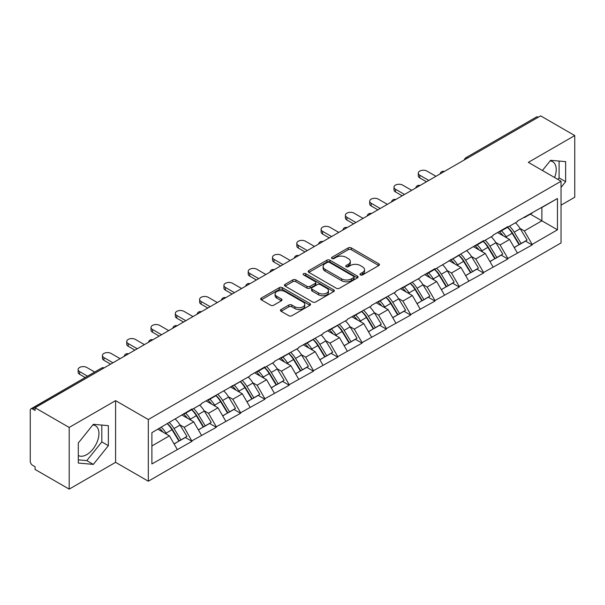 <?xml version="1.0" encoding="UTF-8"?>
<svg xmlns="http://www.w3.org/2000/svg" width="605" height="605" viewBox="0 0 605 605"><rect width="100%" height="100%" fill="white"/><g stroke="black" fill="none" stroke-linecap="round" stroke-linejoin="round"><path stroke-width="0.91" d="M360.406 274.92A1.512 0.877 0 0 0 362.546 274.92L378.791 265.542A2.163 1.248 0 0 0 379.418 264.657A2.163 1.248 0 0 0 378.791 263.78L351.271 247.891A2.163 1.248 0 0 0 348.215 247.891L331.971 257.269A1.512 0.877 0 0 0 331.525 257.881A1.512 0.877 0 0 0 331.971 258.501A1.512 0.877 0 0 0 334.111 258.501L336.214 257.291A6.92 3.993 0 0 1 345.999 257.291L348.291 258.615A6.92 3.993 0 0 1 350.318 261.436A6.92 3.993 0 0 1 348.291 264.264L346.189 265.474A1.512 0.877 0 0 0 345.742 266.094A1.512 0.877 0 0 0 346.189 266.714A1.512 0.877 0 0 0 348.329 266.714L350.431 265.497A6.92 3.993 0 0 1 360.217 265.497L362.508 266.82A6.92 3.993 0 0 1 364.535 269.649A6.92 3.993 0 0 1 362.508 272.469L360.406 273.687A1.512 0.877 0 0 0 359.96 274.299A1.512 0.877 0 0 0 360.406 274.92L360.406 273.687M78.302 455.512A17.182 9.922 120 0 0 86.787 454.605A17.182 9.922 120 0 0 98.01 439.464A17.182 9.922 120 0 0 95.378 425.693A17.182 9.922 120 0 0 92.845 424.914M550.119 160.907A17.182 9.922 -60 0 1 552.66 161.686A17.182 9.922 -60 0 1 554.588 177.515M281.098 309.495A2.163 1.248 0 0 0 280.463 310.38A2.163 1.248 0 0 0 281.098 311.265L288.819 315.719A2.163 1.248 0 0 0 291.875 315.719L309.919 305.306A2.163 1.248 0 0 0 310.546 304.421A2.163 1.248 0 0 0 309.919 303.536L282.399 287.655A2.163 1.248 0 0 0 279.344 287.655L261.299 298.068A2.163 1.248 0 0 0 260.664 298.953A2.163 1.248 0 0 0 261.299 299.83L270.624 305.215A2.163 1.248 0 0 0 273.687 305.215L281.408 300.761A2.163 1.248 0 0 0 282.036 299.876A2.163 1.248 0 0 0 281.408 298.991L276.78 296.321A5.785 3.343 0 0 1 275.086 293.962A5.785 3.343 0 0 1 278.655 290.876A5.785 3.343 0 0 1 284.963 291.602L303.075 302.061A5.785 3.343 0 0 1 304.769 304.421A5.785 3.343 0 0 1 301.199 307.506A5.785 3.343 0 0 1 294.9 306.78L291.875 305.041A2.163 1.248 0 0 0 288.819 305.041L281.098 309.495L281.098 311.265M115.6 400.646L69.189 427.448L35.075 407.755L540.643 115.865L574.75 135.558L528.339 162.359L561.047 181.243L148.308 419.53L115.6 400.646L115.6 462.333L148.308 481.217L148.308 419.53M336.365 288.267A2.163 1.248 0 0 0 339.42 288.267L357.464 277.854A2.163 1.248 0 0 0 358.092 276.969A2.163 1.248 0 0 0 357.464 276.092L329.944 260.203A2.163 1.248 0 0 0 326.889 260.203L308.845 270.616A2.163 1.248 0 0 0 308.21 271.501A2.163 1.248 0 0 0 308.845 272.379L336.365 288.267M304.179 275.245A1.512 0.877 0 0 1 305.714 275.464L305.714 273.664L333.688 289.818A2.163 1.248 0 0 1 334.323 290.695A2.163 1.248 0 0 1 333.688 291.58L315.651 301.993A2.163 1.248 0 0 1 312.588 301.993L285.076 286.104L285.076 284.342A2.163 1.248 0 0 0 284.441 285.227A2.163 1.248 0 0 0 285.076 286.104M285.076 284.342L292.797 279.888A2.163 1.248 0 0 1 295.853 279.888L307.015 286.331A2.163 1.248 0 0 0 310.07 286.331L315.19 283.374A2.163 1.248 0 0 0 315.825 282.49A2.163 1.248 0 0 0 315.19 281.605L303.574 274.897A1.512 0.877 0 0 1 303.128 274.277A1.512 0.877 0 0 1 304.065 273.475A1.512 0.877 0 0 1 305.714 273.664M148.308 481.217L561.047 242.93L561.047 181.243M167.419 423.697A14.754 8.523 -120 0 1 172.47 429.603L179.345 440.962L185.342 437.498L191.997 441.34L184.207 427.311L179.897 424.823M191.997 441.34L151.893 463.952L151.893 432.658L191.997 408.965L191.997 409.509L201.495 404.019L201.495 403.482L250.092 375.962L250.092 375.425L264.884 366.88L264.884 367.424L274.39 361.941L274.39 361.397L298.681 347.913L298.681 347.368L322.979 333.884L322.979 333.34L347.278 319.856L347.278 319.311L371.576 305.827L371.576 305.291L395.874 291.799L395.874 291.262L420.165 277.771L420.165 277.234L434.965 268.688L434.965 269.233L483.561 240.631L483.561 241.176L493.06 235.685L493.06 235.148L507.852 226.603L507.852 227.147L517.358 221.664L517.358 221.12L557.462 198.508L557.462 229.802L532.15 244.412L524.369 230.921L520.05 228.433M507.572 227.306A14.754 8.523 -120 0 1 512.624 233.212L519.506 244.571L525.503 241.108L532.15 244.949L532.15 244.412M532.15 244.949L507.852 258.441L500.07 244.949L495.752 242.461M483.274 241.334A14.754 8.523 -120 0 1 488.326 247.241L495.208 258.6L501.205 255.136L507.852 258.978L507.852 258.441M507.852 258.978L483.561 272.469L475.772 258.978L471.454 256.49M458.983 255.363A14.754 8.523 -120 0 1 464.035 261.269L470.909 272.628L476.906 269.165L483.561 273.006L483.561 272.469M483.561 273.006L459.263 286.498L451.474 273.006L447.163 270.518M434.685 269.391A14.754 8.523 -120 0 1 439.737 275.298L446.611 286.657L452.608 283.193L459.263 287.035L459.263 286.498M459.263 287.035L434.965 300.519L427.175 287.035L422.865 284.539M410.387 283.42A14.754 8.523 -120 0 1 415.438 289.326L422.313 300.685L428.31 297.221L434.965 301.063L434.965 300.519M434.965 301.063L410.666 314.547L402.877 301.063L398.566 298.567M386.088 297.448A14.754 8.523 -120 0 1 391.14 303.355L398.022 314.713L404.011 311.25L410.666 315.092L410.666 314.547M410.666 315.092L386.368 328.575L378.586 315.092L374.268 312.596M361.79 311.477A14.754 8.523 -120 0 1 366.842 317.383L373.724 328.734L379.721 325.278L386.368 329.12L386.368 328.575M386.368 329.12L362.077 342.604L354.288 329.12L349.97 326.624M337.492 325.505A14.754 8.523 -120 0 1 342.543 331.411L349.425 342.763L355.422 339.307L362.077 343.141L362.077 342.604M362.077 343.141L337.779 356.632L329.99 343.141L325.679 340.653M313.201 339.534A14.754 8.523 -120 0 1 318.253 345.44L325.127 356.791L331.124 353.328L337.779 357.169L337.779 356.632M337.779 357.169L313.481 370.661L305.691 357.169L301.381 354.681M288.903 353.554A14.754 8.523 -120 0 1 293.954 359.468L300.829 370.82L306.826 367.356L313.481 371.198L313.481 370.661M313.481 371.198L289.182 384.689L281.393 371.198L277.082 368.71M264.604 367.583A14.754 8.523 -120 0 1 269.656 373.489L276.538 384.848L282.527 381.384L289.182 385.226L289.182 384.689M289.182 385.226L264.884 398.718L257.102 385.226L252.784 382.738M240.306 381.611A14.754 8.523 -120 0 1 245.358 387.518L252.24 398.877L258.237 395.413L264.884 399.255L264.884 398.718M264.884 399.255L240.593 412.746L232.804 399.255L228.486 396.767M216.008 395.64A14.754 8.523 -120 0 1 221.059 401.546L227.941 412.905L233.938 409.441L240.593 413.283L240.593 412.746M240.593 413.283L216.295 426.775L208.506 413.283L204.188 410.795M191.717 409.668A14.754 8.523 -120 0 1 196.769 415.575L203.643 426.933L209.64 423.47L216.295 427.311L216.295 426.775M216.295 427.311L191.997 440.795M183.738 413.729L184.207 414.002L191.997 409.509M184.207 427.311L193.706 421.829L181.719 414.901M201.495 435.313L193.706 421.829M208.037 399.701L208.506 399.973L216.295 395.481M208.506 413.283L218.004 407.8L206.01 400.873M225.794 421.284L218.004 407.8M232.335 385.68L232.804 385.945L240.593 381.452M232.804 399.255L242.302 393.772L230.308 386.845M250.092 407.256L242.302 393.772M256.633 371.651L257.102 371.916L264.884 367.424M257.102 385.226L266.601 379.743L254.607 372.816M274.39 393.227L266.601 379.743M280.932 357.623L281.393 357.888L289.182 353.396M281.393 371.198L290.899 365.715L278.905 358.788M298.681 379.206L290.899 365.715M305.223 343.595L305.691 343.867L313.481 339.367M305.691 357.169L315.19 351.687L303.203 344.759M322.979 365.178L315.19 351.687M329.521 329.566L329.99 329.838L337.779 325.339M329.99 343.141L339.488 337.658L327.494 330.738M347.278 351.15L339.488 337.658M353.819 315.538L354.288 315.81L362.077 311.31M354.288 329.12L363.786 323.63L351.792 316.71M371.576 337.121L363.786 323.63M378.117 301.509L378.586 301.782L386.368 297.282M378.586 315.092L388.085 309.601L376.091 302.681M395.874 323.093L388.085 309.601M402.416 287.481L402.877 287.753L410.666 283.253M402.877 301.063L412.383 295.573L400.389 288.653M420.165 309.064L412.383 295.573M426.707 273.452L427.175 273.725L434.965 269.233M427.175 287.035L436.681 281.552L424.687 274.625M444.463 295.036L436.681 281.552M451.005 259.424L451.474 259.696L459.263 255.204M451.474 273.006L460.972 267.523L448.986 260.596M468.762 281.007L460.972 267.523M475.303 245.403L475.772 245.668L483.561 241.176M475.772 258.978L485.27 253.495L473.276 246.568M493.06 266.979L485.27 253.495M499.601 231.375L500.07 231.639L507.852 227.147M500.07 244.949L509.569 239.467L497.575 232.539M517.358 252.951L509.569 239.467M538.306 117.219L467.748 157.95M466.757 158.525A3.305 1.906 120 0 1 467.597 157.86A3.305 1.906 60 0 0 465.941 157.701L536.499 116.962A3.305 1.906 60 0 1 538.148 117.128M523.9 217.346L524.369 217.611L532.15 213.119M524.369 230.921L541.883 220.81L541.883 207.5L557.462 198.508M530.358 214.155L557.462 229.802M561.047 205.163L574.75 197.245L574.75 135.558M69.189 427.448L69.189 489.135L35.075 469.442L35.075 466.742L32.587 465.305A3.305 1.906 -120 0 1 30.25 461.26L30.25 410.356A3.305 1.906 -120 0 1 30.931 408.844A3.305 1.906 -120 0 1 32.587 409.01L35.075 410.447L35.075 407.755M69.189 489.135L115.6 462.333M151.893 445.968L169.415 435.85L157.89 429.202M177.197 449.341L169.415 435.85M512.284 233.477L513.055 233.923M487.985 247.505L488.757 247.952M463.687 261.534L464.458 261.98M439.396 275.562L440.168 276.009M415.098 289.591L415.869 290.037M390.8 303.619L391.571 304.065M366.501 317.648L367.273 318.094M342.203 331.676L342.974 332.122M317.905 345.705L318.676 346.143M293.614 359.725L294.385 360.172M269.316 373.754L270.087 374.2M245.017 387.782L245.789 388.228M220.719 401.811L221.49 402.257M196.421 415.839L197.192 416.285M172.13 429.868L172.901 430.314M561.047 187.399L565.637 181.681L565.637 161.648L550.611 160.302L542.42 170.489M108.355 425.655L93.329 424.309L78.302 443.011L78.302 463.044L93.329 464.39L108.355 445.696L108.355 425.655M361.011 275.131L362.508 274.269A6.92 3.993 0 0 0 364.535 271.441L364.535 269.649M350.318 261.436L350.318 263.236A6.92 3.993 0 0 1 348.291 266.064L346.794 266.926M378.76 265.557L351.271 249.691A2.163 1.248 0 0 0 348.215 249.691L332.576 258.713M357.434 277.869L329.944 262.003A2.163 1.248 0 0 0 326.889 262.003L308.875 272.401M353.638 277.589A1.512 0.877 0 0 0 354.084 276.969A1.512 0.877 0 0 0 353.638 276.356L329.483 262.411A1.512 0.877 0 0 0 327.343 262.411L325.127 263.689A6.92 3.993 0 0 0 323.1 266.51A6.92 3.993 0 0 0 325.127 269.338L341.636 278.867A6.92 3.993 0 0 0 351.422 278.867L353.638 277.589L353.638 279.389A1.512 0.877 0 0 0 354.084 278.769L354.084 276.969M323.1 266.51L323.1 268.31A6.92 3.993 0 0 0 325.127 271.138L325.127 269.338M353.638 279.389L351.422 280.667A6.92 3.993 0 0 1 341.636 280.667L325.127 271.138M285.106 286.127L292.797 281.68L292.797 279.888M315.825 282.49L315.825 284.289A2.163 1.248 0 0 1 315.19 285.167L310.07 288.124A2.163 1.248 0 0 1 307.015 288.124L295.853 281.68A2.163 1.248 0 0 0 292.797 281.68M305.714 275.464L333.657 291.595M318.593 293.017A5.785 3.343 0 0 0 324.893 293.735A5.785 3.343 0 0 0 328.462 290.65A5.785 3.343 0 0 0 326.768 288.29L320.385 284.607A2.163 1.248 0 0 0 317.33 284.607L312.21 287.564A2.163 1.248 0 0 0 311.575 288.449A2.163 1.248 0 0 0 312.21 289.326L318.593 293.017L318.593 294.809A5.785 3.343 0 0 0 324.893 295.535A5.785 3.343 0 0 0 328.462 292.449L328.462 290.65M311.575 288.449L311.575 290.241A2.163 1.248 0 0 0 312.21 291.126L312.21 289.326M318.593 294.809L312.21 291.126M304.769 304.421L304.769 306.221A5.785 3.343 0 0 1 301.199 309.306A5.785 3.343 0 0 1 294.9 308.58L291.875 306.841A2.163 1.248 0 0 0 288.819 306.841L281.128 311.28M275.086 293.962L275.086 295.762A5.785 3.343 0 0 0 276.78 298.121L276.78 296.321M281.378 300.776L276.78 298.121M309.889 305.321L282.399 289.447A2.163 1.248 0 0 0 279.344 289.447L261.33 299.846M557.886 179.42L559.096 177.908L559.096 161.059M559.096 177.908L565.637 181.681M78.302 459.853L86.787 460.617L101.814 441.915L101.814 425.065M101.814 441.915L108.355 445.696M86.787 460.617L93.329 464.39M419.779 175.216L419.779 177.915A5.067 2.927 180 0 1 418.297 175.843L418.297 173.151A5.067 2.927 0 0 0 419.779 175.216L428.809 180.434M435.978 176.297L426.941 171.079A5.067 2.927 0 0 0 421.42 170.444A5.067 2.927 0 0 0 418.297 173.151M515.483 222.746A18.059 10.429 60 0 1 520.209 228.698L514.22 232.161A18.059 10.429 -120 0 0 509.486 226.209M514.22 232.161L521.094 243.512L527.091 240.056L520.209 228.698M519.506 244.571L521.094 243.512M525.503 241.108L527.091 240.056M499.155 231.632A14.754 8.523 60 0 1 503.224 235.806M501.462 230.838A18.059 10.429 60 0 1 506.196 236.789L506.877 237.909M514.265 247.596L519.067 244.685L512.193 233.326A18.059 10.429 -120 0 0 507.459 227.374M519.067 244.685L514.205 247.49M419.779 177.915L426.48 181.78M395.481 189.244L395.481 191.944A5.067 2.927 180 0 1 393.999 189.872L393.999 187.179A5.067 2.927 0 0 0 395.481 189.244L404.518 194.462M411.68 190.325L402.65 185.107A5.067 2.927 0 0 0 397.13 184.472A5.067 2.927 0 0 0 393.999 187.179M491.184 236.774A18.059 10.429 60 0 1 495.918 242.726L489.921 246.19A18.059 10.429 -120 0 0 485.187 240.23M489.921 246.19L496.796 257.541L502.793 254.077L495.918 242.726M495.208 258.6L496.796 257.541M501.205 255.136L502.793 254.077M474.857 245.653A14.754 8.523 60 0 1 478.933 249.835M477.163 244.866A18.059 10.429 60 0 1 481.898 250.818L482.578 251.937M489.967 261.625L494.769 258.713L487.895 247.354A18.059 10.429 -120 0 0 483.161 241.403M494.769 258.713L489.906 261.519M395.481 191.944L402.181 195.808M371.183 203.272L371.183 205.972A5.067 2.927 180 0 1 369.7 203.9L369.7 201.2A5.067 2.927 0 0 0 371.183 203.272L380.22 208.491M387.382 204.354L378.352 199.136A5.067 2.927 0 0 0 372.831 198.501A5.067 2.927 0 0 0 369.7 201.2M466.886 250.803A18.059 10.429 60 0 1 471.62 256.754L465.623 260.21A18.059 10.429 -120 0 0 460.889 254.259M465.623 260.21L472.497 271.569L478.495 268.106L471.62 256.754M470.909 272.628L472.497 271.569M476.906 269.165L478.495 268.106M450.566 259.681A14.754 8.523 60 0 1 454.635 263.863M452.865 258.895A18.059 10.429 60 0 1 457.599 264.846L458.28 265.966M465.668 275.653L470.478 272.742L463.596 261.383A18.059 10.429 -120 0 0 458.862 255.431M470.478 272.742L465.608 275.547M371.183 205.972L377.883 209.837M346.892 217.301L346.892 220.001A5.067 2.927 180 0 1 345.402 217.929L345.402 215.229A5.067 2.927 0 0 0 346.892 217.301L355.921 222.511M363.083 218.382L354.054 213.164A5.067 2.927 0 0 0 348.533 212.529A5.067 2.927 0 0 0 345.402 215.229M442.588 264.824A18.059 10.429 60 0 1 447.322 270.783L441.325 274.239A18.059 10.429 -120 0 0 436.591 268.287M441.325 274.239L448.207 285.598L454.196 282.134L447.322 270.783M446.611 286.657L448.207 285.598M452.608 283.193L454.196 282.134M426.268 273.71A14.754 8.523 60 0 1 430.336 277.884M428.574 272.923A18.059 10.429 60 0 1 433.301 278.875L433.982 279.994M441.37 289.682L446.18 286.77L439.298 275.411A18.059 10.429 -120 0 0 434.564 269.459M446.18 286.77L441.31 289.576M346.892 220.001L353.585 223.865M322.594 231.329L322.594 234.022A5.067 2.927 180 0 1 321.111 231.957L321.111 229.257A5.067 2.927 0 0 0 322.594 231.329L331.623 236.54M338.792 232.403L329.755 227.193A5.067 2.927 0 0 0 324.235 226.557A5.067 2.927 0 0 0 321.111 229.257M418.289 278.852A18.059 10.429 60 0 1 423.024 284.804L417.027 288.267A18.059 10.429 -120 0 0 412.292 282.316M417.027 288.267L423.908 299.626L429.905 296.163L423.024 284.804M422.313 300.685L423.908 299.626M428.31 297.221L429.905 296.163M401.97 287.738A14.754 8.523 60 0 1 406.038 291.912M404.276 286.952A18.059 10.429 60 0 1 409.01 292.903L409.683 294.022M417.079 303.71L421.882 300.791L415.007 289.44A18.059 10.429 -120 0 0 410.273 283.488M421.882 300.791L417.019 303.604M322.594 234.022L329.286 237.894M298.295 245.358L298.295 248.05A5.067 2.927 180 0 1 296.813 245.985L296.813 243.286A5.067 2.927 0 0 0 298.295 245.358L307.325 250.568M314.494 246.432L305.457 241.221A5.067 2.927 0 0 0 299.936 240.586A5.067 2.927 0 0 0 296.813 243.286M393.991 292.88A18.059 10.429 60 0 1 398.725 298.832L392.728 302.296A18.059 10.429 -120 0 0 388.002 296.344M392.728 302.296L399.61 313.655L405.607 310.191L398.725 298.832M398.022 314.713L399.61 313.655M404.011 311.25L405.607 310.191M377.671 301.766A14.754 8.523 60 0 1 381.74 305.941M379.978 300.972A18.059 10.429 60 0 1 384.712 306.932L385.393 308.051M392.781 317.738L397.583 314.819L390.709 303.468A18.059 10.429 -120 0 0 385.975 297.516M397.583 314.819L392.721 317.633M298.295 248.05L304.988 251.922M273.997 259.386L273.997 262.078A5.067 2.927 180 0 1 272.515 260.014L272.515 257.314A5.067 2.927 0 0 0 273.997 259.386L283.034 264.597M290.196 260.46L281.159 255.249A5.067 2.927 0 0 0 275.638 254.614A5.067 2.927 0 0 0 272.515 257.314M369.7 306.909A18.059 10.429 60 0 1 374.435 312.861L368.437 316.324A18.059 10.429 -120 0 0 363.703 310.373M368.437 316.324L375.312 327.683L381.309 324.22L374.435 312.861M373.724 328.734L375.312 327.683M379.721 325.278L381.309 324.22M353.373 315.795A14.754 8.523 60 0 1 357.449 319.969M355.679 315.001A18.059 10.429 60 0 1 360.414 320.952L361.094 322.072M368.483 331.759L373.285 328.848L366.411 317.496A18.059 10.429 -120 0 0 361.677 311.545M373.285 328.848L368.422 331.661M273.997 262.078L280.697 265.95M249.699 273.407L249.699 276.107A5.067 2.927 180 0 1 248.216 274.042L248.216 271.342A5.067 2.927 0 0 0 249.699 273.407L258.736 278.625M265.898 274.488L256.868 269.27A5.067 2.927 0 0 0 251.347 268.643A5.067 2.927 0 0 0 248.216 271.342M345.402 320.937A18.059 10.429 60 0 1 350.136 326.889L344.139 330.353A18.059 10.429 -120 0 0 339.405 324.401M344.139 330.353L351.013 341.712L357.01 338.248L350.136 326.889M349.425 342.763L351.013 341.712M355.422 339.307L357.01 338.248M329.075 329.823A14.754 8.523 60 0 1 333.151 333.998M331.381 329.029A18.059 10.429 60 0 1 336.115 334.981L336.796 336.1M344.185 345.788L348.994 342.876L342.112 331.525A18.059 10.429 -120 0 0 337.378 325.566M348.994 342.876L344.124 345.689M249.699 276.107L256.399 279.971M225.4 287.435L225.4 290.135A5.067 2.927 180 0 1 223.918 288.071L223.918 285.371A5.067 2.927 0 0 0 225.4 287.435L234.438 292.654M241.599 288.517L232.57 283.299A5.067 2.927 0 0 0 227.049 282.671A5.067 2.927 0 0 0 223.918 285.371M321.104 334.966A18.059 10.429 60 0 1 325.838 340.918L319.841 344.381A18.059 10.429 -120 0 0 315.107 338.429M319.841 344.381L326.723 355.74L332.712 352.276L325.838 340.918M325.127 356.791L326.723 355.74M331.124 353.328L332.712 352.276M304.784 343.852A14.754 8.523 60 0 1 308.852 348.026M307.09 343.058A18.059 10.429 60 0 1 311.817 349.009L312.498 350.129M319.886 359.816L324.696 356.905L317.814 345.546A18.059 10.429 -120 0 0 313.08 339.594M324.696 356.905L319.826 359.718M225.4 290.135L232.101 294M201.11 301.464L201.11 304.164A5.067 2.927 180 0 1 199.62 302.092L199.62 299.399A5.067 2.927 0 0 0 201.11 301.464L210.139 306.682M217.308 302.545L208.271 297.327A5.067 2.927 0 0 0 202.751 296.692A5.067 2.927 0 0 0 199.62 299.399M296.805 348.994A18.059 10.429 60 0 1 301.54 354.946L295.543 358.41A18.059 10.429 -120 0 0 290.808 352.458M295.543 358.41L302.424 369.761L308.421 366.305L301.54 354.946M300.829 370.82L302.424 369.761M306.826 367.356L308.421 366.305M280.486 357.88A14.754 8.523 60 0 1 284.554 362.055M282.792 357.086A18.059 10.429 60 0 1 287.526 363.038L288.199 364.157M295.588 373.845L300.398 370.933L293.516 359.574A18.059 10.429 -120 0 0 288.789 353.623M300.398 370.933L295.535 373.739M201.11 304.164L207.802 308.028M176.811 315.492L176.811 318.192A5.067 2.927 180 0 1 175.329 316.12L175.329 313.428A5.067 2.927 0 0 0 176.811 315.492L185.841 320.71M193.01 316.574L183.973 311.356A5.067 2.927 0 0 0 178.452 310.72A5.067 2.927 0 0 0 175.329 313.428M272.507 363.023A18.059 10.429 60 0 1 277.241 368.974L271.244 372.438A18.059 10.429 -120 0 0 266.518 366.486M271.244 372.438L278.126 383.789L284.123 380.333L277.241 368.974M276.538 384.848L278.126 383.789M282.527 381.384L284.123 380.333M256.187 371.909A14.754 8.523 60 0 1 260.256 376.083M258.494 371.115A18.059 10.429 60 0 1 263.228 377.066L263.901 378.185M271.297 387.873L276.099 384.962L269.225 373.603A18.059 10.429 -120 0 0 264.491 367.651M276.099 384.962L271.237 387.767M176.811 318.192L183.504 322.057M152.513 329.521L152.513 332.221A5.067 2.927 180 0 1 151.031 330.149L151.031 327.456A5.067 2.927 0 0 0 152.513 329.521L161.55 334.739M168.712 330.602L159.675 325.384A5.067 2.927 0 0 0 154.154 324.749A5.067 2.927 0 0 0 151.031 327.456M248.216 377.051A18.059 10.429 60 0 1 252.951 383.003L246.953 386.466A18.059 10.429 -120 0 0 242.219 380.507M246.953 386.466L253.828 397.818L259.825 394.354L252.951 383.003M252.24 398.877L253.828 397.818M258.237 395.413L259.825 394.354M231.889 385.937A14.754 8.523 60 0 1 235.958 390.112M234.196 385.143A18.059 10.429 60 0 1 238.93 391.095L239.61 392.214M246.999 401.902L251.801 398.99L244.927 387.631A18.059 10.429 -120 0 0 240.193 381.679M251.801 398.99L246.938 401.796M152.513 332.221L159.213 336.085M128.215 343.549L128.215 346.249A5.067 2.927 180 0 1 126.732 344.177L126.732 341.477A5.067 2.927 0 0 0 128.215 343.549L137.252 348.767M144.413 344.631L135.384 339.413A5.067 2.927 0 0 0 129.863 338.777A5.067 2.927 0 0 0 126.732 341.477M223.918 391.08A18.059 10.429 60 0 1 228.652 397.031L222.655 400.487A18.059 10.429 -120 0 0 217.921 394.536M222.655 400.487L229.529 411.846L235.526 408.383L228.652 397.031M227.941 412.905L229.529 411.846M233.938 409.441L235.526 408.383M207.591 399.958A14.754 8.523 60 0 1 211.667 404.14M209.897 399.171A18.059 10.429 60 0 1 214.631 405.123L215.312 406.242M222.701 415.93L227.51 413.018L220.628 401.659A18.059 10.429 -120 0 0 215.894 395.708M227.51 413.018L222.64 415.824M128.215 346.249L134.915 350.113M103.916 357.578L103.916 360.277A5.067 2.927 180 0 1 102.434 358.205L102.434 355.506A5.067 2.927 0 0 0 103.916 357.578L112.954 362.788M120.115 358.659L111.086 353.441A5.067 2.927 0 0 0 105.565 352.806A5.067 2.927 0 0 0 102.434 355.506M199.62 405.108A18.059 10.429 60 0 1 204.354 411.06L198.357 414.516A18.059 10.429 -120 0 0 193.623 408.564M198.357 414.516L205.231 425.875L211.228 422.411L204.354 411.06M203.643 426.933L205.231 425.875M209.64 423.47L211.228 422.411M183.3 413.986A14.754 8.523 60 0 1 187.368 418.161M185.599 413.2A18.059 10.429 60 0 1 190.333 419.152L191.014 420.271M198.402 429.958L203.212 427.047L196.33 415.688A18.059 10.429 -120 0 0 191.596 409.736M203.212 427.047L198.342 429.852M103.916 360.277L110.617 364.142M79.626 371.606L79.626 374.298A5.067 2.927 180 0 1 78.136 372.234L78.136 369.534A5.067 2.927 0 0 0 79.626 371.606L87.536 376.174M94.698 372.037L86.787 367.469A5.067 2.927 0 0 0 81.267 366.834A5.067 2.927 0 0 0 78.136 369.534M175.321 419.129A18.059 10.429 60 0 1 180.056 425.081L174.058 428.544A18.059 10.429 -120 0 0 169.324 422.592M174.058 428.544L180.94 439.903L186.937 436.439L180.056 425.081M179.345 440.962L180.94 439.903M185.342 437.498L186.937 436.439M159.395 428.325A14.754 8.523 60 0 1 163.07 432.189M161.308 427.228A18.059 10.429 60 0 1 166.042 433.18L166.715 434.299M174.104 443.987L178.914 441.068L172.032 429.716A18.059 10.429 -120 0 0 167.305 423.765M178.914 441.068L174.043 443.881M79.626 374.298L85.199 377.52M103.296 368.369L32.587 409.01M103.977 367.976A3.305 1.906 -60 0 0 103.137 368.279A3.305 1.906 -120 0 0 101.489 368.112L30.931 408.844M442.459 172.554A3.305 1.906 120 0 1 443.299 171.888A3.305 1.906 -60 0 1 444.138 171.586M418.161 186.582A3.305 1.906 120 0 1 419 185.916A3.305 1.906 -60 0 1 419.84 185.614M393.863 200.61A3.305 1.906 120 0 1 394.702 199.945A3.305 1.906 -60 0 1 395.541 199.642M369.572 214.639A3.305 1.906 120 0 1 370.404 213.973A3.305 1.906 -60 0 1 371.243 213.671M345.274 228.667A3.305 1.906 120 0 1 346.113 228.002A3.305 1.906 -60 0 1 346.945 227.699M320.975 242.688A3.305 1.906 120 0 1 321.815 242.03A3.305 1.906 -60 0 1 322.654 241.72M296.677 256.717A3.305 1.906 120 0 1 297.516 256.059A3.305 1.906 -60 0 1 298.356 255.749M272.379 270.745A3.305 1.906 120 0 1 273.218 270.08A3.305 1.906 -60 0 1 274.057 269.777M248.08 284.774A3.305 1.906 120 0 1 248.92 284.108A3.305 1.906 -60 0 1 249.759 283.805M223.79 298.802A3.305 1.906 120 0 1 224.629 298.136A3.305 1.906 -60 0 1 225.461 297.834M199.491 312.83A3.305 1.906 120 0 1 200.331 312.165A3.305 1.906 -60 0 1 201.17 311.862M175.193 326.859A3.305 1.906 120 0 1 176.032 326.193A3.305 1.906 -60 0 1 176.872 325.891M150.895 340.887A3.305 1.906 120 0 1 151.734 340.222A3.305 1.906 -60 0 1 152.573 339.919M126.596 354.916A3.305 1.906 120 0 1 127.436 354.25A3.305 1.906 -60 0 1 128.275 353.948M362.508 274.269L362.508 272.469M346.189 266.714L346.189 265.474M348.291 266.064L348.291 264.264M331.971 258.501L331.971 257.269M348.215 249.691L348.215 247.891M351.271 249.691L351.271 247.891M378.791 265.542L378.791 263.78M308.845 272.379L308.845 270.616M326.889 262.003L326.889 260.203M329.944 262.003L329.944 260.203M357.464 277.854L357.464 276.092M341.636 280.667L341.636 278.867M351.422 280.667L351.422 278.867M295.853 281.68L295.853 279.888M307.015 288.124L307.015 286.331M310.07 288.124L310.07 286.331M315.19 285.167L315.19 283.374M333.688 291.58L333.688 289.818M288.819 306.841L288.819 305.041M291.875 306.841L291.875 305.041M294.9 308.58L294.9 306.78M281.408 300.761L281.408 298.991M261.299 299.83L261.299 298.068M279.344 289.447L279.344 287.655M282.399 289.447L282.399 287.655M309.919 305.306L309.919 303.536M512.193 233.326L506.196 236.789M487.895 247.354L481.898 250.818M463.596 261.383L457.599 264.846M439.298 275.411L433.301 278.875M415.007 289.44L409.01 292.903M390.709 303.468L384.712 306.932M366.411 317.496L360.414 320.952M342.112 331.525L336.115 334.981M317.814 345.546L311.817 349.009M293.516 359.574L287.526 363.038M269.225 373.603L263.228 377.066M244.927 387.631L238.93 391.095M220.628 401.659L214.631 405.123M196.33 415.688L190.333 419.152M172.032 429.716L166.042 433.18M465.941 157.701A3.305 3.305 0 0 0 464.353 159.909M444.357 171.457A3.305 3.305 0 0 0 440.054 173.938M420.059 185.485A3.305 3.305 0 0 0 415.764 187.966M395.761 199.514A3.305 3.305 0 0 0 391.465 201.994M371.462 213.542A3.305 3.305 0 0 0 367.167 216.023M347.172 227.571A3.305 3.305 0 0 0 342.869 230.051M322.873 241.599A3.305 3.305 0 0 0 318.57 244.08M298.575 255.62A3.305 3.305 0 0 0 294.28 258.108M274.277 269.649A3.305 3.305 0 0 0 269.981 272.137M249.978 283.677A3.305 3.305 0 0 0 245.683 286.157M225.688 297.705A3.305 3.305 0 0 0 221.385 300.186M201.389 311.734A3.305 3.305 0 0 0 197.086 314.214M177.091 325.762A3.305 3.305 0 0 0 172.788 328.243M152.793 339.791A3.305 3.305 0 0 0 148.497 342.271M128.494 353.819A3.305 3.305 0 0 0 124.199 356.3M104.204 367.848A3.305 3.305 0 0 0 101.489 368.112"/></g></svg>
